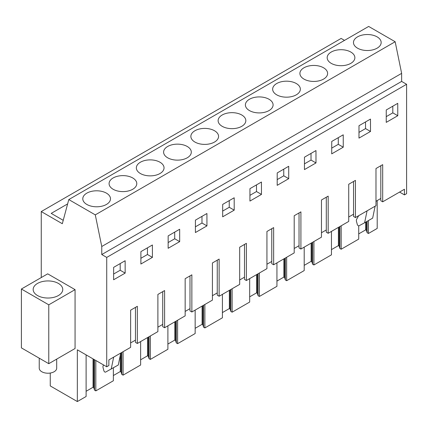 <?xml version="1.0" encoding="UTF-8"?>
<svg xmlns="http://www.w3.org/2000/svg" width="428" height="428" viewBox="0 0 428 428"><rect width="100%" height="100%" fill="white"/><g stroke="black" fill="none" stroke-linecap="round" stroke-linejoin="round"><path stroke-width="0.64" d="M41.254 277.553L41.254 211.56L341.132 38.429L344.513 40.382M41.254 211.56L62.317 223.721L68.79 199.571L368.663 26.44L395.167 41.741L401.635 73.365L401.635 81.416L406.6 84.284L406.6 193.654L404.455 194.895L404.455 189.256L382.691 201.818L382.691 164.646L375.987 168.52L375.987 205.691L355.433 217.558L355.433 180.386L348.724 184.259L348.724 221.431L328.169 233.297L328.169 196.126L321.46 199.999L321.46 237.171L300.911 249.037L300.911 211.865L296.588 214.358L294.202 215.739L294.202 252.911L273.647 264.777L273.647 227.605L266.938 231.478L266.938 268.65L246.384 280.517L246.384 243.345L239.68 247.218L239.68 284.39L219.125 296.256L219.125 259.084L214.803 261.578L212.416 262.958L212.416 300.124L191.862 311.991L191.862 274.824L185.158 278.698L185.158 315.864L164.603 327.73L164.603 290.564L157.895 294.432L157.895 331.604L137.34 343.47L137.34 306.304L130.631 310.172L130.631 347.343L108.873 359.905L108.873 365.544L106.727 366.785L77.334 349.815L77.334 401.56L50.258 385.922L50.258 373.045M377.207 200.561L377.207 228.429L368.433 233.495L368.433 220.575M21.4 289.018L47.695 273.84L75.066 289.638L75.066 348.504L48.771 363.688L21.4 347.884L21.4 289.018L48.771 304.822L48.771 363.688M67.629 203.905L51.205 213.385L63.226 220.329M68.79 199.571L95.289 214.872L101.762 246.496L101.762 254.548L106.727 257.415L106.727 366.785M395.167 41.741L95.289 214.872M377.111 48.171A13.851 7.998 180 0 1 362.018 49.905A13.851 7.998 180 0 1 353.469 42.522A13.851 7.998 180 0 1 357.524 36.867A13.851 7.998 180 0 1 372.617 35.133A13.851 7.998 180 0 1 381.166 42.522A13.851 7.998 180 0 1 377.111 48.171M167.664 146.483A13.851 7.998 180 0 1 182.756 144.75A13.851 7.998 180 0 1 191.305 152.138A13.851 7.998 180 0 1 187.25 157.793A13.851 7.998 180 0 1 172.152 159.526A13.851 7.998 180 0 1 163.603 152.138A13.851 7.998 180 0 1 167.664 146.483M140.4 162.223A13.851 7.998 180 0 1 155.492 160.489A13.851 7.998 180 0 1 164.042 167.878A13.851 7.998 180 0 1 159.986 173.527A13.851 7.998 180 0 1 144.894 175.261A13.851 7.998 180 0 1 136.345 167.878A13.851 7.998 180 0 1 140.4 162.223M303.966 67.785A13.851 7.998 180 0 1 319.063 66.051A13.851 7.998 180 0 1 327.613 73.439A13.851 7.998 180 0 1 323.557 79.094A13.851 7.998 180 0 1 308.46 80.828A13.851 7.998 180 0 1 299.91 73.439A13.851 7.998 180 0 1 303.966 67.785M350.816 63.355A13.851 7.998 180 0 1 335.723 65.088A13.851 7.998 180 0 1 327.174 57.7A13.851 7.998 180 0 1 331.229 52.045A13.851 7.998 180 0 1 346.322 50.311A13.851 7.998 180 0 1 354.871 57.7A13.851 7.998 180 0 1 350.816 63.355M249.444 99.264A13.851 7.998 180 0 1 264.541 97.531A13.851 7.998 180 0 1 273.091 104.919A13.851 7.998 180 0 1 269.03 110.574A13.851 7.998 180 0 1 253.938 112.307A13.851 7.998 180 0 1 245.388 104.919A13.851 7.998 180 0 1 249.444 99.264M276.707 83.524A13.851 7.998 180 0 1 291.8 81.791A13.851 7.998 180 0 1 300.349 89.179A13.851 7.998 180 0 1 296.294 94.834A13.851 7.998 180 0 1 281.201 96.568A13.851 7.998 180 0 1 272.652 89.179A13.851 7.998 180 0 1 276.707 83.524M241.772 126.314A13.851 7.998 180 0 1 226.68 128.047A13.851 7.998 180 0 1 218.125 120.659A13.851 7.998 180 0 1 222.186 115.004A13.851 7.998 180 0 1 237.278 113.27A13.851 7.998 180 0 1 245.827 120.659A13.851 7.998 180 0 1 241.772 126.314M132.728 189.267A13.851 7.998 180 0 1 117.63 191A13.851 7.998 180 0 1 109.081 183.612A13.851 7.998 180 0 1 113.136 177.962A13.851 7.998 180 0 1 128.234 176.229A13.851 7.998 180 0 1 136.783 183.612A13.851 7.998 180 0 1 132.728 189.267M214.508 142.053A13.851 7.998 180 0 1 199.416 143.787A13.851 7.998 180 0 1 190.867 136.398A13.851 7.998 180 0 1 194.922 130.743A13.851 7.998 180 0 1 210.014 129.01A13.851 7.998 180 0 1 218.569 136.398A13.851 7.998 180 0 1 214.508 142.053M86.841 193.14A13.851 7.998 180 0 1 101.939 191.407A13.851 7.998 180 0 1 110.488 198.795A13.851 7.998 180 0 1 106.433 204.45A13.851 7.998 180 0 1 91.335 206.184A13.851 7.998 180 0 1 82.786 198.795A13.851 7.998 180 0 1 86.841 193.14M401.635 73.365L101.762 246.496M401.635 81.416L101.762 254.548M406.6 84.284L106.727 257.415M397.773 115.721L386.238 122.376L386.254 109.975L397.751 103.335L397.773 115.721L392.808 112.853L392.797 106.198M152.416 257.372L140.887 264.028L140.903 251.627L152.4 244.987L152.416 257.372L147.457 254.505L147.446 247.849M370.509 131.455L370.493 119.075L358.99 125.714L358.974 138.116L370.509 131.455L365.544 128.593L365.533 121.937M343.245 147.195L343.229 134.815L331.732 141.454L331.716 153.855L343.245 147.195L338.286 144.332L331.721 148.12M315.987 162.934L304.452 169.595L304.469 157.194L315.971 150.554L315.987 162.934L311.022 160.072L311.012 153.411M288.723 178.674L288.707 166.289L277.21 172.933L277.194 185.335L288.723 178.674L283.759 175.812L283.753 169.151M206.943 225.893L206.922 213.508L195.425 220.147L195.409 232.548L206.943 225.893L201.979 223.025L195.414 226.813M234.202 210.153L222.667 216.814L222.683 204.407L234.186 197.768L234.202 210.153L229.237 207.286L229.231 200.63M261.465 194.414L249.931 201.074L249.947 188.668L261.449 182.028L261.465 194.414L256.5 191.546L256.49 184.891M179.68 241.633L168.145 248.288L168.161 235.887L179.664 229.248L179.68 241.633L174.715 238.765L174.704 232.11M125.158 273.112L125.142 260.727L113.639 267.366L113.623 279.768L125.158 273.112L120.193 270.245L120.182 263.589M399.57 192.076L404.455 194.895M368.433 233.495L367.138 232.746L366.389 230.301L366.389 221.752M358.723 233.886L365.662 229.879L366.389 230.301M358.723 225.866L358.723 239.102L341.175 249.23L339.875 248.481L339.126 246.036L339.126 226.968M331.459 249.626L338.398 245.619L339.126 246.036M331.459 231.398L331.459 254.842L313.911 264.969L312.611 264.22L311.868 261.776L311.868 242.708M304.196 265.36L311.135 261.358L311.868 261.776M304.196 247.138L304.196 270.576L294.459 276.204L286.648 280.709L285.353 279.96L284.604 277.515L284.604 258.448M276.937 281.1L283.876 277.093L284.604 277.515M276.937 262.878L276.937 286.316L267.195 291.944L259.389 296.449L258.089 295.7L257.346 293.255L257.346 274.188M249.674 296.839L256.613 292.832L257.346 293.255M249.674 278.617L249.674 302.056L232.126 312.189L230.831 311.44L230.082 308.995L230.082 289.927M222.416 312.579L229.355 308.572L230.082 308.995M222.416 294.357L222.416 317.795L204.868 327.928L203.568 327.179L202.824 324.734L202.824 305.667M195.152 328.319L202.091 324.312L202.824 324.734M195.152 310.097L195.152 333.535L177.604 343.668L176.309 342.919L175.56 340.474L175.56 321.407M167.894 344.059L174.833 340.051L175.56 340.474M167.894 325.831L167.894 349.275L150.346 359.408L149.046 358.659L148.297 356.214L148.297 337.146M140.63 359.798L147.569 355.791L148.297 356.214M140.63 341.571L140.63 365.014L123.082 375.147L121.782 374.398L121.038 371.953L121.038 352.886M113.367 375.538L120.305 371.531L121.038 371.953M113.367 367.834L113.367 380.754L95.819 390.887L94.524 390.138L93.775 387.693L93.775 359.311M86.108 391.278L93.047 387.27L93.775 387.693M86.108 354.882L86.108 396.494L77.334 401.56M75.066 289.638L48.771 304.822M137.34 343.47L135.462 342.389L135.462 307.384M382.691 201.818L380.813 200.732L380.813 165.732M380.813 198.48L375.987 201.267M355.433 217.558L353.555 216.472L353.555 181.472M353.555 214.219L348.724 217.007M328.169 233.297L326.291 232.211L326.291 197.212M326.291 229.959L321.46 232.746M300.911 249.037L299.033 247.951L299.033 212.951M299.033 245.693L294.202 248.486M273.647 264.777L271.769 263.691L271.769 228.691M271.769 261.433L266.938 264.226M246.384 280.517L244.506 279.43L244.506 244.431M244.506 277.173L239.68 279.96M219.125 296.256L217.247 295.17L217.247 260.165M217.247 292.913L212.416 295.7M191.862 311.991L189.984 310.91L189.984 275.905M189.984 308.652L185.158 311.44M164.603 327.73L162.726 326.65L162.726 291.645M162.726 324.392L157.895 327.179M135.462 340.132L130.631 342.919M386.243 116.641L392.808 112.853M140.892 258.293L147.457 254.505M358.985 132.38L365.544 128.593M338.275 137.677L338.286 144.332M304.463 163.86L311.022 160.072M277.2 179.6L283.759 175.812M201.968 216.37L201.979 223.025M222.678 211.074L229.237 207.286M249.936 195.339L256.5 191.546M168.156 242.553L174.715 238.765M113.634 274.032L120.193 270.245M95.819 390.887L95.819 360.488M120.305 371.531L120.305 355.203M123.082 375.147L123.082 351.704M147.569 355.791L147.569 337.564M150.346 359.408L150.346 335.964M174.833 340.051L174.833 321.829M177.604 343.668L177.604 320.224M202.091 324.312L202.091 306.09M204.868 327.928L204.868 304.485M229.355 308.572L229.355 290.35M232.126 312.189L232.126 288.745M256.613 292.832L256.613 274.61M259.389 296.449L259.389 273.011M283.876 277.093L283.876 258.87M286.648 280.709L286.648 257.271M311.135 261.358L311.135 243.131M313.911 264.969L313.911 241.531M338.398 245.619L338.398 227.391M341.175 249.23L341.175 225.791M365.662 229.879L365.662 222.175M93.047 387.27L93.047 358.889M367.138 232.746L367.138 221.324M339.875 248.481L339.875 226.54M312.611 264.22L312.611 242.28M285.353 279.96L285.353 258.02M258.089 295.7L258.089 273.76M230.831 311.44L230.831 289.494M203.568 327.179L203.568 305.234M176.309 342.919L176.309 320.973M149.046 358.659L149.046 336.713M121.782 374.398L121.782 352.453M94.524 390.138L94.524 359.739M62.162 291.891A14.798 8.544 0 0 0 62.761 289.483A14.798 8.544 0 0 0 50.071 281.025A14.798 8.544 0 0 0 33.764 287.076A14.798 8.544 0 0 0 33.165 289.483A14.798 8.544 0 0 0 45.86 297.942A14.798 8.544 0 0 0 62.162 291.891M358.68 215.685L356.69 219.179A3.793 2.193 60 0 0 356.535 221.618L357.262 224.352A1.493 0.861 60 0 0 358.985 225.807L364.608 222.779L367.069 210.838M375.121 206.189L372.66 218.136L364.608 222.779M375.987 201.989L376.153 201.171M120.749 353.046L118.294 364.993L105.582 372.103A1.493 0.861 60 0 1 103.86 370.653L103.132 367.914A3.793 2.193 60 0 1 103.287 365.48L103.603 364.982M111.21 369.08L113.666 357.139M56.694 359.113L56.694 368.182A8.726 5.04 180 0 1 50.418 373.013A8.726 5.04 180 0 1 39.237 368.182L39.237 358.183"/></g></svg>

